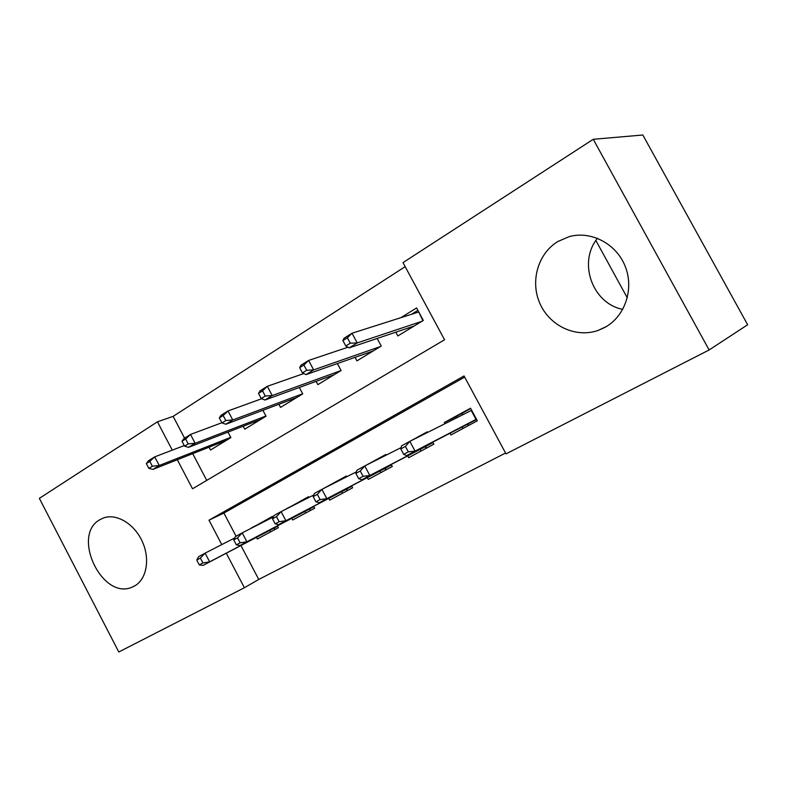<?xml version="1.0" encoding="UTF-8"?>
<svg xmlns="http://www.w3.org/2000/svg" width="787" height="787" viewBox="0 0 787 787"><rect width="100%" height="100%" fill="white"/><g stroke="black" fill="none" stroke-linecap="round" stroke-linejoin="round"><path stroke-width="1.18" d="M99.939 519.666L103.51 517.954C116.466 513.134 134.331 523.788 142.28 541.486C150.376 559.114 146.618 579.547 134.42 586.059L132.295 587.072C102.359 600.894 70.948 535.278 99.939 519.666M557.875 241.511L569.011 236.69C590.899 230.443 616.388 243.636 625.262 266.498C634.342 289.262 624.839 316.64 604.8 327.441L598.169 330.402C575.995 338.272 549.985 326.064 540.089 303.9C529.966 281.854 537.678 253.699 557.875 241.511M177.321 459.756L192.53 488.786L444.557 339.768L402.993 262.622L593.25 139.289L642.831 135.01L747.65 324.756L709.136 349.959L506.021 453.873L464.045 375.95L208.988 520.177L221.786 544.594M240.94 545.519L258.756 579.448L505.569 453.037M258.756 579.448L244.393 587.732L118.798 651.99L39.35 498.358L157.43 421.812L172.284 450.144M449.967 433.096L450.971 434.965L477.325 420.799L470.547 408.207L444.301 422.54L444.93 423.711M407.696 455.88L408.669 457.69L433.814 444.183L432.693 442.097M367.332 477.63L368.267 479.401L392.29 466.494L391.218 464.478M328.74 498.427L329.655 500.148L352.615 487.812L351.582 485.864M291.82 518.318L292.705 520L314.682 508.195L313.688 506.307M464.664 377.101L223.901 513.055L236.07 536.232M427.528 432.457L427.213 431.866L410.312 441.104M386.22 455.122L385.866 454.453L365.266 465.697M346.742 476.755L346.359 476.027L323.496 488.511L341.253 479.549M308.996 497.433L308.583 496.656L286.773 508.756M272.853 517.226L272.42 516.4L251.574 528.087M277.408 525.873L278.372 527.703L257.319 539.016L256.454 537.373M405.167 266.655L173.14 416.362L184.581 438.152M192.726 453.656L206.745 480.375M395.812 332.183L397.838 335.951L423.317 320.437L416.598 307.953L400.839 317.692M377.17 338.459L381.242 346.054L356.934 360.859L355.045 357.337M337.387 363.564L341.086 370.51L317.859 384.646L316.108 381.351M299.326 387.479L302.72 393.874L280.516 407.391L278.864 404.282M262.897 410.293L266.026 416.215L244.767 429.161L243.213 426.21M227.994 432.093L230.896 437.611L210.523 450.016L209.047 447.203M627.298 297.87L595.877 240.507M593.25 139.289L709.136 349.959M173.14 416.362L157.43 421.812M226.292 553.202L244.393 587.732M223.901 513.055L208.988 520.177M444.301 422.54L456.49 416.451M286.694 508.609L299.867 501.899M251.456 527.851L264.796 521.033M622.773 309.36C592.444 303.634 577.697 262.415 597.471 238.284M409.437 328.887L408.847 327.795M411.522 314.288L417.897 310.363M342.925 340.584L345.808 345.975L350.264 343.201L347.372 337.8L342.925 340.584L344.047 338.233L352.015 333.235L357.2 342.925L349.192 347.884L414.188 325.995M350.264 343.201L357.2 342.925L421.773 321.371M422.885 320.693L418.556 311.583M347.372 337.8L352.015 333.235L418.281 312.134M349.192 347.884L345.808 345.975M462.569 414.847L461.812 413.441L456.45 416.372L457.099 417.592M462.048 426.81L462.972 428.522M468.363 425.619L467.478 423.977M470.744 408.571L461.812 413.441L463.159 414.552M408.335 451.866L405.413 446.416L400.799 448.924L403.701 454.374L408.335 451.866L415.064 451.128L475.997 419.402L471.216 410.509L409.83 441.35L415.064 451.128L406.751 455.604L476.627 419.491M400.799 448.924L401.547 445.865L409.83 441.35L405.413 446.416M403.701 454.374L406.751 455.604M471.482 409.938L471.216 410.509M468.176 423.622L468.403 425.6M368.837 353.609L368.326 352.665M299.66 367.647L302.464 372.91L306.694 370.274L303.89 365.001L299.66 367.647L301.028 365.188L308.612 360.436L313.639 369.89L306.035 374.602L373.205 350.943M306.694 370.274L313.639 369.89L380.446 346.536M303.89 365.001L308.612 360.436L348.021 347.215M306.035 374.602L302.464 372.91M330.038 377.239L329.596 376.422M258.52 393.392L261.235 398.527L265.268 396.018L262.543 390.873L258.52 393.392L260.103 390.834L267.324 386.309L272.213 395.546L264.973 400.032L334.052 374.789M265.268 396.018L272.213 395.546L340.968 370.579M262.543 390.873L267.324 386.309L303.802 373.55M264.973 400.032L261.235 398.527M292.921 399.845L292.538 399.127M219.337 417.897L221.983 422.924L225.83 420.533L223.174 415.506L219.337 417.897L221.117 415.261L228.004 410.952L232.755 419.973L225.859 424.242L296.61 397.592M225.83 420.533L232.755 419.973L302.67 393.775M223.174 415.506L228.004 410.952L261.727 398.724M225.859 424.242L221.983 422.924M257.369 421.488L257.044 420.858M181.984 441.271L184.561 446.18L188.231 443.907L185.643 438.979L181.984 441.271L183.942 438.556L190.513 434.444L195.146 443.268L188.555 447.341L260.763 419.422M188.231 443.907L195.146 443.268L265.917 416.018M185.643 438.979L190.513 434.444L221.885 422.727M188.555 447.341L184.561 446.18M420.091 449.416L420.976 451.079M426.121 448.315L425.265 446.711M427.41 432.22L420.642 435.909M355.881 473.39L358.705 478.703L363.102 476.322L360.269 471L355.881 473.39L356.895 470.252L364.765 465.953L369.841 475.496L432.948 442.579L425.856 446.406L426.161 448.295M360.269 471L364.765 465.953L401.124 447.587M363.102 476.322L369.841 475.496L361.941 479.755L425.856 446.406M358.705 478.703L361.941 479.755M379.993 471.01L380.859 472.633M385.778 469.996L384.941 468.422M379.619 458.447L375.999 460.277M386.043 454.797L379.659 458.437M313.167 496.646L315.912 501.84L320.093 499.578L317.338 494.374L313.167 496.646L314.416 493.449L321.913 489.357L326.851 498.673L391.444 464.91L385.433 468.167L385.807 469.977M317.338 494.374L321.913 489.357L356.363 471.875M320.093 499.578L326.851 498.673L319.335 502.726L385.433 468.167M315.912 501.84L319.335 502.726M341.637 491.668L342.483 493.262M347.185 490.734L346.369 489.199M346.536 476.361L341.312 479.519M272.499 518.8L275.175 523.867L279.159 521.712L276.483 516.626L272.499 518.8L273.965 515.534L281.107 511.639L285.907 520.738L351.789 486.258L346.782 488.983L347.205 490.714M276.483 516.626L281.107 511.639L313.816 494.984M279.159 521.712L285.907 520.738L278.746 524.604L346.782 488.983M275.175 523.867L278.746 524.604M304.5 499.725L299.945 502.047M304.923 511.452L305.74 512.996M310.245 510.576L309.448 509.081M308.75 496.981L304.569 499.686M233.739 539.902L236.346 544.86L240.143 542.804L237.536 537.836L233.739 539.902L235.402 536.596L242.209 532.878L246.892 541.781L313.875 506.661L309.773 508.904L310.265 510.566M237.536 537.836L242.209 532.878L273.315 516.98M240.143 542.804L246.892 541.781L240.055 545.46L309.773 508.904M236.346 544.86L240.055 545.46M223.311 442.235L223.016 441.684M146.333 463.573L148.851 468.383L152.344 466.209L149.825 461.389L146.333 463.573L148.458 460.788L154.724 456.863L159.24 465.491L152.953 469.386L226.41 440.336M152.344 466.209L159.24 465.491L230.748 437.326M149.825 461.389L154.724 456.863L184.237 445.56M152.953 469.386L148.851 468.383M269.292 519.046L264.924 521.269M269.734 530.408L270.531 531.914M196.76 560.049L199.288 564.889L202.918 562.931L200.38 558.072L196.76 560.049L198.59 556.694L205.092 553.143L209.647 561.849L203.125 565.371L274.329 527.988L274.86 529.592L274.073 528.126M272.587 516.725L269.361 519.007M202.918 562.931L209.647 561.849L277.575 526.198M200.38 558.072L205.092 553.143L234.713 537.974M274.329 527.988L277.595 526.228M199.288 564.889L203.125 565.371M569.011 236.69L569.837 236.474M598.169 330.402L606.216 326.625M132.295 587.072L135.374 585.508"/></g></svg>
